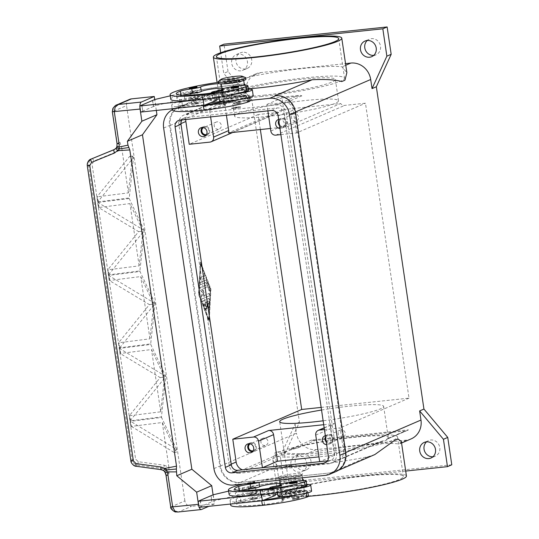 <?xml version="1.0" encoding="UTF-8"?>
<svg xmlns="http://www.w3.org/2000/svg" width="539" height="539" viewBox="0 0 539 539"><rect width="100%" height="100%" fill="white"/><g stroke="black" fill="none" stroke-linecap="round" stroke-linejoin="round"><path stroke-width="0.4" stroke-dasharray="2.69 2.02" d="M256.604 493.387A3.861 0.404 -8.4 0 0 256.854 493.198A3.861 0.404 -8.4 0 0 253.68 493.259A3.861 0.404 -8.4 0 0 249.449 494.142A3.861 0.404 -8.4 0 0 249.207 494.324A3.861 0.404 -8.4 0 0 252.373 494.263A3.861 0.404 -8.4 0 0 256.604 493.387M248.553 488.058A3.861 0.404 171.6 0 1 252.784 487.182A3.861 0.404 171.6 0 1 255.951 487.115A3.861 0.404 171.6 0 1 255.708 487.303A3.861 0.404 171.6 0 1 251.477 488.179A3.861 0.404 171.6 0 1 248.311 488.246A3.861 0.404 171.6 0 1 248.553 488.058M249.267 487.984L255.19 487.229L249.267 487.984M255.89 493.461L249.968 494.216L255.89 493.461M327.463 460.852L329.504 460.636A6.178 5.72 -113.4 0 0 331.061 460.232A6.178 5.72 -113.4 0 0 334.335 453.953L284.046 113.406A6.178 5.72 -113.4 0 0 277.423 107.928L185.834 117.596A6.178 5.72 -113.4 0 0 184.284 118.001A6.178 5.72 -113.4 0 0 181.96 119.934M249.712 98.502L222.775 101.345L249.712 98.502M274.944 95.834A18.542 17.16 66.6 0 1 294.779 112.274L345.068 452.814A18.542 17.16 66.6 0 1 335.245 471.652A18.542 17.16 66.6 0 1 330.589 472.871L240.434 482.392A18.542 17.16 66.6 0 1 220.566 465.959L170.277 125.412A18.542 17.16 66.6 0 1 180.1 106.574A18.542 17.16 66.6 0 1 184.756 105.354L184.042 105.435A18.542 17.16 -113.4 0 0 179.386 106.648A18.542 17.16 -113.4 0 0 169.563 125.486L219.851 466.033A18.542 17.16 -113.4 0 0 239.714 482.466L331.303 472.797A18.542 17.16 -113.4 0 0 335.959 471.578M172.325 109.754A18.542 17.16 66.6 0 1 173.464 109.208A18.542 17.16 66.6 0 1 178.119 107.989L249.995 100.402M197.341 92.028A3.861 0.404 171.6 0 1 193.11 92.903A3.861 0.404 171.6 0 1 189.937 92.971A3.861 0.404 171.6 0 1 190.186 92.782A3.861 0.404 171.6 0 1 194.417 91.906A3.861 0.404 171.6 0 1 197.584 91.839A3.861 0.404 171.6 0 1 197.341 92.028M191.082 98.866A3.861 0.404 -8.4 0 0 190.84 99.048A3.861 0.404 -8.4 0 0 194.006 98.987A3.861 0.404 -8.4 0 0 198.237 98.111A3.861 0.404 -8.4 0 0 198.48 97.923A3.861 0.404 -8.4 0 0 195.313 97.983A3.861 0.404 -8.4 0 0 191.082 98.866M197.523 98.186L191.601 98.94L197.523 98.186M190.9 92.708L196.816 91.953L190.9 92.708M373.716 55.382A8.503 7.863 -113.4 0 0 373.884 55.369A8.503 7.863 -113.4 0 0 376.02 54.81A8.503 7.863 -113.4 0 0 380.271 45.013A8.503 7.863 -113.4 0 0 371.418 38.646A8.503 7.863 -113.4 0 0 369.282 39.206A8.503 7.863 -113.4 0 0 367.281 40.486M240.785 70.825A8.503 7.863 66.6 0 1 231.932 64.451A8.503 7.863 66.6 0 1 236.183 54.655A8.503 7.863 66.6 0 1 238.319 54.102A8.503 7.863 66.6 0 1 247.172 60.469A8.503 7.863 66.6 0 1 242.921 70.265A8.503 7.863 66.6 0 1 240.785 70.825M242.624 52.243A8.503 7.863 -113.4 0 0 240.488 52.795A8.503 7.863 -113.4 0 0 236.237 62.591A8.503 7.863 -113.4 0 0 245.09 68.965A8.503 7.863 -113.4 0 0 247.226 68.406A8.503 7.863 -113.4 0 0 251.477 58.61A8.503 7.863 -113.4 0 0 242.624 52.243M300.055 472.177A8.503 7.863 66.6 0 1 291.195 465.811A8.503 7.863 66.6 0 1 295.446 456.014A8.503 7.863 66.6 0 1 297.582 455.455A8.503 7.863 66.6 0 1 306.435 461.822A8.503 7.863 66.6 0 1 302.184 471.618A8.503 7.863 66.6 0 1 300.055 472.177M301.887 453.595A8.503 7.863 -113.4 0 0 299.758 454.155A8.503 7.863 -113.4 0 0 295.507 463.951A8.503 7.863 -113.4 0 0 304.36 470.318A8.503 7.863 -113.4 0 0 306.496 469.759A8.503 7.863 -113.4 0 0 310.747 459.962A8.503 7.863 -113.4 0 0 301.887 453.595M432.979 456.742A8.503 7.863 -113.4 0 0 433.154 456.722A8.503 7.863 -113.4 0 0 435.29 456.169A8.503 7.863 -113.4 0 0 439.541 446.366A8.503 7.863 -113.4 0 0 430.681 439.999A8.503 7.863 -113.4 0 0 428.552 440.558A8.503 7.863 -113.4 0 0 426.551 441.845M342.285 437.358A3.8 3.517 66.6 0 1 340.224 430.129A3.8 3.517 66.6 0 1 345.142 432.723A3.8 3.517 66.6 0 1 342.285 437.358M325.967 439.939A3.8 3.517 -113.4 0 0 330.858 442.452A3.8 3.517 -113.4 0 0 328.797 435.222A3.8 3.517 -113.4 0 0 325.785 438.719M326.27 442.007A4.635 4.292 -113.4 0 0 330.023 443.523A4.635 4.292 -113.4 0 0 331.189 443.22A4.635 4.292 -113.4 0 0 333.506 437.877A4.635 4.292 -113.4 0 0 328.675 434.4A4.635 4.292 -113.4 0 0 327.51 434.704A4.635 4.292 -113.4 0 0 325.482 436.651M325.34 435.687A4.635 4.292 66.6 0 1 325.98 435.566A4.635 4.292 66.6 0 1 330.811 439.036A4.635 4.292 66.6 0 1 328.494 444.379A4.635 4.292 66.6 0 1 327.328 444.688A4.635 4.292 66.6 0 1 326.668 444.702M218.308 129.293A3.8 3.517 66.6 0 1 216.254 122.063A3.8 3.517 66.6 0 1 221.165 124.664A3.8 3.517 66.6 0 1 218.308 129.293M206.471 134.534A3.8 3.517 -113.4 0 0 204.827 127.157A3.8 3.517 -113.4 0 0 203.479 127.608M205.757 135.478A4.635 4.292 -113.4 0 0 206.053 135.457A4.635 4.292 -113.4 0 0 207.212 135.154A4.635 4.292 -113.4 0 0 209.536 129.811A4.635 4.292 -113.4 0 0 204.705 126.335A4.635 4.292 -113.4 0 0 203.54 126.645A4.635 4.292 -113.4 0 0 202.307 127.48M295.588 121.134A3.8 3.517 66.6 0 1 293.526 113.904A3.8 3.517 66.6 0 1 298.444 116.505A3.8 3.517 66.6 0 1 295.588 121.134M279.269 123.714A3.8 3.517 -113.4 0 0 284.161 126.234A3.8 3.517 -113.4 0 0 282.099 119.004A3.8 3.517 -113.4 0 0 279.087 122.501M279.573 125.789A4.635 4.292 -113.4 0 0 283.325 127.305A4.635 4.292 -113.4 0 0 284.491 126.995A4.635 4.292 -113.4 0 0 286.809 121.652A4.635 4.292 -113.4 0 0 281.978 118.182A4.635 4.292 -113.4 0 0 280.819 118.486A4.635 4.292 -113.4 0 0 278.784 120.426M278.643 119.463A4.635 4.292 66.6 0 1 279.29 119.341A4.635 4.292 66.6 0 1 284.12 122.818A4.635 4.292 66.6 0 1 281.796 128.161A4.635 4.292 66.6 0 1 280.637 128.464A4.635 4.292 66.6 0 1 279.97 128.484M265.006 445.51A3.8 3.517 66.6 0 1 262.944 438.281A3.8 3.517 66.6 0 1 267.863 440.882A3.8 3.517 66.6 0 1 265.006 445.51M253.168 450.759A3.8 3.517 -113.4 0 0 251.518 443.381A3.8 3.517 -113.4 0 0 250.177 443.833M252.454 451.702A4.635 4.292 -113.4 0 0 252.744 451.682A4.635 4.292 -113.4 0 0 253.909 451.379A4.635 4.292 -113.4 0 0 256.227 446.029A4.635 4.292 -113.4 0 0 251.396 442.559A4.635 4.292 -113.4 0 0 250.237 442.863A4.635 4.292 -113.4 0 0 248.998 443.698M406.433 476.011A64.902 6.832 -8.4 0 0 353.22 477.082A64.902 6.832 -8.4 0 0 282.119 491.837A64.902 6.832 -8.4 0 0 278.009 494.97A64.902 6.832 -8.4 0 0 308.429 496.291M274.816 452.989A64.902 6.832 171.6 0 1 276.278 452.309A64.902 6.832 171.6 0 1 278.05 451.594L274.816 452.989L272.916 460.468L277.7 466.302A64.902 6.832 -8.4 0 0 367.854 456.782L374.827 454.566M248.29 88.854A64.902 6.832 171.6 0 1 222.021 89.265L219.683 89.487L218.45 91.63L221.832 94.204A64.902 6.832 171.6 0 1 223.301 93.517A64.902 6.832 171.6 0 1 225.073 92.802L244.955 78.573L251.935 76.356A64.902 6.832 171.6 0 1 342.09 66.836L346.867 72.664M363.758 476.193A61.817 6.502 -8.4 0 0 281.068 494.519A61.817 6.502 -8.4 0 0 320.685 494.789A61.817 6.502 -8.4 0 0 403.374 476.463A61.817 6.502 -8.4 0 0 363.758 476.193M239.087 473.269A9.271 8.577 66.6 0 1 229.149 465.049L178.867 124.509A9.271 8.577 66.6 0 1 183.779 115.09A9.271 8.577 66.6 0 1 186.103 114.477L276.258 104.964A9.271 8.577 66.6 0 1 286.196 113.177L336.477 453.723A9.271 8.577 66.6 0 1 331.566 463.142A9.271 8.577 66.6 0 1 329.241 463.749L239.087 473.269L284.403 453.636A52.539 5.531 171.6 0 1 298.195 447.747L304.575 444.992A61.817 6.502 171.6 0 1 357.916 436.664A61.817 6.502 171.6 0 1 394.737 435.472A61.817 6.502 171.6 0 1 397.533 436.934A61.817 6.502 171.6 0 1 368.191 446.932A61.817 6.502 171.6 0 1 314.85 455.26A61.817 6.502 171.6 0 1 278.036 456.452A61.817 6.502 171.6 0 1 275.234 454.99A61.817 6.502 171.6 0 1 304.575 444.992L314.992 440.491L405.153 430.978A9.271 8.577 -113.4 0 0 407.477 430.371A9.271 8.577 -113.4 0 0 408.468 429.852L311.448 440.094A9.271 8.577 -113.4 0 0 314.992 440.491M284.403 453.636L284.403 453.636A52.539 5.531 171.6 0 0 284.417 453.697L286.344 450.934A52.539 5.531 -8.4 0 0 284.296 452.881A52.539 5.531 -8.4 0 0 317.97 453.104A52.539 5.531 -8.4 0 0 383.364 440.693L374.571 444.176A52.539 5.531 171.6 0 0 388.363 438.288L386.2 439.474A52.539 5.531 -8.4 0 0 388.248 437.527A52.539 5.531 -8.4 0 0 354.574 437.297A52.539 5.531 -8.4 0 0 289.18 449.715L298.195 447.747M321.547 410.031A52.539 5.531 171.6 0 1 349.973 406.136A52.539 5.531 171.6 0 1 383.647 406.359A52.539 5.531 171.6 0 1 323.137 420.797M268.24 116.363A52.539 5.531 171.6 0 1 234.566 116.134A52.539 5.531 171.6 0 1 304.852 100.557A52.539 5.531 171.6 0 1 338.526 100.78A52.539 5.531 171.6 0 1 268.24 116.363M265.1 95.08A52.539 5.531 171.6 0 1 231.426 94.851A52.539 5.531 171.6 0 1 301.705 79.273A52.539 5.531 171.6 0 1 335.379 79.496A52.539 5.531 171.6 0 1 265.1 95.08M261.866 96.474A61.817 6.502 171.6 0 1 222.25 96.205A61.817 6.502 171.6 0 1 304.939 77.879A61.817 6.502 171.6 0 1 344.556 78.142A61.817 6.502 171.6 0 1 261.866 96.474M278.906 476.745A12.363 1.3 -8.4 0 0 278.212 477.473A12.363 1.3 -8.4 0 0 288.904 477.055A12.363 1.3 -8.4 0 0 301.806 474.333A12.363 1.3 -8.4 0 0 302.534 473.882A12.363 1.3 -8.4 0 0 293.088 473.855A12.363 1.3 -8.4 0 0 278.906 476.745M280.563 478.113A10.82 1.139 -8.4 0 0 279.957 478.747A10.82 1.139 -8.4 0 0 289.308 478.389A10.82 1.139 -8.4 0 0 300.6 476.004A10.82 1.139 -8.4 0 0 301.24 475.607A10.82 1.139 -8.4 0 0 292.967 475.587A10.82 1.139 -8.4 0 0 280.563 478.113M223.234 99.715A12.363 1.3 171.6 0 1 236.136 96.986A12.363 1.3 171.6 0 1 246.822 96.575A12.363 1.3 171.6 0 1 246.128 97.296A12.363 1.3 171.6 0 1 231.952 100.187A12.363 1.3 171.6 0 1 222.499 100.166A12.363 1.3 171.6 0 1 223.234 99.715M224.44 98.044A10.82 1.139 171.6 0 1 235.725 95.659A10.82 1.139 171.6 0 1 245.077 95.295A10.82 1.139 171.6 0 1 244.47 95.929A10.82 1.139 171.6 0 1 232.066 98.455A10.82 1.139 171.6 0 1 223.8 98.442A10.82 1.139 171.6 0 1 224.44 98.044M279.936 496.587A13.906 1.462 171.6 0 1 279.613 496.493A13.906 1.462 171.6 0 1 279.357 496.271A13.906 1.462 171.6 0 1 280.24 495.597A13.906 1.462 171.6 0 1 295.473 492.437A13.906 1.462 171.6 0 1 306.873 492.208A13.906 1.462 171.6 0 1 306.698 492.491A13.906 1.462 171.6 0 1 305.997 492.882A13.906 1.462 171.6 0 1 294.685 495.476A13.906 1.462 171.6 0 1 281.668 496.729M303.403 495.004A10.82 1.139 171.6 0 1 292.495 497.342A10.82 1.139 171.6 0 1 282.881 497.814A10.82 1.139 171.6 0 1 283.366 497.12A10.82 1.139 171.6 0 1 296.147 494.546A10.82 1.139 171.6 0 1 303.949 494.708A10.82 1.139 171.6 0 1 303.403 495.004M305.775 491.359A13.906 1.462 171.6 0 1 290.534 494.519A13.906 1.462 171.6 0 1 279.135 494.748A13.906 1.462 171.6 0 1 280.01 494.074A13.906 1.462 171.6 0 1 295.251 490.914A13.906 1.462 171.6 0 1 306.651 490.685A13.906 1.462 171.6 0 1 305.775 491.359M293.277 465.811A4.635 0.485 171.6 0 1 288.203 466.868A4.635 0.485 171.6 0 1 284.397 466.942A4.635 0.485 171.6 0 1 284.693 466.72A4.635 0.485 171.6 0 1 289.773 465.662A4.635 0.485 171.6 0 1 293.573 465.588A4.635 0.485 171.6 0 1 293.277 465.811M293.304 465.965A4.635 0.485 171.6 0 1 288.224 467.017A4.635 0.485 171.6 0 1 284.424 467.097A4.635 0.485 171.6 0 1 284.713 466.868A4.635 0.485 171.6 0 1 289.793 465.817A4.635 0.485 171.6 0 1 293.593 465.736A4.635 0.485 171.6 0 1 293.304 465.965M288.129 466.356L289.894 466.147L288.129 466.356M289.632 466.35L288.358 466.525L289.632 466.35M299.98 491.507A7.728 0.815 171.6 0 1 291.518 493.266A7.728 0.815 171.6 0 1 285.178 493.394A7.728 0.815 171.6 0 1 285.67 493.017A7.728 0.815 171.6 0 1 294.132 491.258A7.728 0.815 171.6 0 1 300.466 491.13A7.728 0.815 171.6 0 1 299.98 491.507M285.737 493.475A7.728 0.815 -8.4 0 0 285.246 493.845A7.728 0.815 -8.4 0 0 291.586 493.717A7.728 0.815 -8.4 0 0 300.048 491.966A7.728 0.815 -8.4 0 0 300.533 491.588A7.728 0.815 -8.4 0 0 294.2 491.716A7.728 0.815 -8.4 0 0 285.737 493.475M275.133 494.479A10.82 1.139 -8.4 0 0 261.206 497.382A7.728 0.815 171.6 0 1 252.414 499.323A10.82 1.139 -8.4 0 0 240.933 501.641A43.268 4.555 -8.4 0 0 236.83 504.275A43.268 4.555 -8.4 0 0 264.561 504.464A15.456 1.624 -8.4 0 0 282.254 501.317A7.728 0.815 -8.4 0 0 283.743 500.603A7.728 0.815 -8.4 0 0 283.265 500.394A13.138 1.381 171.6 0 1 282.456 500.051A13.138 1.381 171.6 0 1 284.06 499.121A13.138 1.381 171.6 0 1 298.579 496.318A13.138 1.381 171.6 0 1 308.443 496.21M282.052 496.608A7.728 0.815 -8.4 0 0 283.069 496.042A7.728 0.815 -8.4 0 0 282.591 495.833A13.138 1.381 171.6 0 1 281.782 495.489A13.138 1.381 171.6 0 1 283.386 494.559A13.138 1.381 171.6 0 1 297.905 491.757A13.138 1.381 171.6 0 1 307.769 491.649A13.138 1.381 171.6 0 1 306.165 492.579A36.551 3.847 171.6 0 1 297.696 494.923M230.712 505.178A49.453 5.201 171.6 0 1 296.861 490.517A11.588 1.219 171.6 0 1 303.747 490.295A11.588 1.219 171.6 0 1 304.292 490.571A11.588 1.219 171.6 0 1 294.685 493.205A11.588 1.219 171.6 0 1 281.904 494.229A10.82 1.139 -8.4 0 0 277.693 494.243M275.281 495.456L273.846 495.604A7.728 0.815 171.6 0 1 268.894 495.57A7.728 0.815 171.6 0 1 268.974 495.429L271.124 493.542A4.635 0.485 171.6 0 1 273.691 492.794L297.407 488.118A12.363 1.3 -8.4 0 0 304.38 485.895A12.363 1.3 -8.4 0 0 292.091 486.394L291.511 486.481A49.453 5.201 171.6 0 1 296.187 485.956A11.588 1.219 171.6 0 1 303.073 485.733A11.588 1.219 171.6 0 1 303.619 486.01A11.588 1.219 171.6 0 1 294.011 488.644A11.588 1.219 171.6 0 1 281.23 489.668A10.82 1.139 -8.4 0 0 270.41 490.456A10.82 1.139 -8.4 0 0 260.532 492.821A7.728 0.815 171.6 0 1 251.74 494.762A10.82 1.139 -8.4 0 0 240.259 497.079A43.268 4.555 -8.4 0 0 236.156 499.714A43.268 4.555 -8.4 0 0 263.888 499.902A15.456 1.624 -8.4 0 0 264.4 499.848M269.21 488.354L268.078 489.345A7.728 0.815 -8.4 0 0 267.998 489.486A7.728 0.815 -8.4 0 0 272.95 489.52L274.378 489.372L263.497 493.764A15.456 1.624 -8.4 0 0 280.684 490.679A7.728 0.815 -8.4 0 0 281.156 490.53A7.728 0.815 -8.4 0 0 282.173 489.958A7.728 0.815 -8.4 0 0 281.695 489.756A13.138 1.381 171.6 0 1 280.88 489.405A13.138 1.381 171.6 0 1 282.483 488.482A13.138 1.381 171.6 0 1 297.009 485.673A13.138 1.381 171.6 0 1 306.873 485.572M229.142 494.539A49.453 5.201 171.6 0 1 265.047 484.143A49.453 5.201 171.6 0 1 290.615 480.397A49.453 5.201 171.6 0 1 295.291 479.878A11.588 1.219 171.6 0 1 302.177 479.649A11.588 1.219 171.6 0 1 302.716 479.926M242.887 484.062A49.453 5.201 171.6 0 1 294.617 475.317A11.588 1.219 171.6 0 1 301.503 475.088A11.588 1.219 171.6 0 1 302.049 475.364A11.588 1.219 171.6 0 1 292.434 478.005A11.588 1.219 171.6 0 1 279.66 479.03A10.82 1.139 -8.4 0 0 268.84 479.811A10.82 1.139 -8.4 0 0 258.963 482.183A7.728 0.815 171.6 0 1 258.491 482.412M306.704 484.446A16.999 1.785 171.6 0 0 278.137 489.149A16.999 1.785 171.6 0 0 277.059 489.971A16.999 1.785 171.6 0 0 281.156 490.53A16.999 1.785 -8.4 0 0 296.8 488.846M311.589 491.09A16.999 1.785 -8.4 0 0 297.656 491.366A16.999 1.785 -8.4 0 0 279.034 495.233A16.999 1.785 -8.4 0 0 277.956 496.055M289.382 483.49A3.861 0.404 171.6 0 1 294.55 482.344A3.861 0.404 171.6 0 1 297.023 482.365M299.024 497.753A3.861 0.404 -8.4 0 0 299.273 497.564A3.861 0.404 -8.4 0 0 296.794 497.551A3.861 0.404 -8.4 0 0 291.626 498.696A3.861 0.404 -8.4 0 0 294.099 498.71A3.861 0.404 -8.4 0 0 299.024 497.753M255.277 482.553C254.28 481.927 256.301 481.839 252.522 482.014C248.769 482.452 247.138 483.011 247.637 483.685A3.861 0.404 171.6 0 1 252.804 482.54A3.861 0.404 171.6 0 1 255.277 482.553A3.861 0.404 171.6 0 1 255.035 482.742A3.861 0.404 171.6 0 1 254.913 482.789M257.278 497.948A3.861 0.404 -8.4 0 0 257.527 497.76A3.861 0.404 -8.4 0 0 255.048 497.74A3.861 0.404 -8.4 0 0 249.88 498.885A3.861 0.404 -8.4 0 0 252.36 498.905A3.861 0.404 -8.4 0 0 257.278 497.948M218.335 81.551A13.906 1.462 171.6 0 1 219.036 81.167A13.906 1.462 171.6 0 1 233.064 78.168A13.906 1.462 171.6 0 1 245.427 77.549M218.383 83.356A13.906 1.462 171.6 0 1 219.265 82.689A13.906 1.462 171.6 0 1 234.499 79.523A13.906 1.462 171.6 0 1 245.905 79.294M231.757 108.231A4.635 0.485 171.6 0 1 236.837 107.18A4.635 0.485 171.6 0 1 240.637 107.106A4.635 0.485 171.6 0 1 240.34 107.328A4.635 0.485 171.6 0 1 235.267 108.379A4.635 0.485 171.6 0 1 231.46 108.46A4.635 0.485 171.6 0 1 231.757 108.231M240.32 107.173A4.635 0.485 -8.4 0 0 240.616 106.951A4.635 0.485 -8.4 0 0 236.81 107.025A4.635 0.485 -8.4 0 0 231.736 108.083A4.635 0.485 -8.4 0 0 231.44 108.305A4.635 0.485 -8.4 0 0 235.24 108.231A4.635 0.485 -8.4 0 0 240.32 107.173M236.911 107.692L235.145 107.894L236.911 107.692M236.648 107.564L235.375 107.712L236.648 107.564M239.363 81.025A7.728 0.815 -8.4 0 0 239.855 80.655A7.728 0.815 -8.4 0 0 233.522 80.783A7.728 0.815 -8.4 0 0 225.053 82.541A7.728 0.815 -8.4 0 0 224.568 82.912A7.728 0.815 -8.4 0 0 230.901 82.784A7.728 0.815 -8.4 0 0 239.363 81.025M224.985 82.083A7.728 0.815 171.6 0 1 233.454 80.324A7.728 0.815 171.6 0 1 239.788 80.196A7.728 0.815 171.6 0 1 239.296 80.574A7.728 0.815 171.6 0 1 230.833 82.326A7.728 0.815 171.6 0 1 224.5 82.454A7.728 0.815 171.6 0 1 224.985 82.083M248.338 89.171A16.999 1.785 -8.4 0 0 219.764 93.874A16.999 1.785 -8.4 0 0 218.693 94.696A16.999 1.785 -8.4 0 0 222.789 95.255A7.728 0.815 -8.4 0 0 223.806 94.682A7.728 0.815 -8.4 0 0 223.328 94.48A13.138 1.381 171.6 0 1 222.513 94.13A13.138 1.381 171.6 0 1 224.116 93.207A13.138 1.381 171.6 0 1 238.642 90.397A13.138 1.381 171.6 0 1 248.499 90.296M218.234 82.332A49.453 5.201 171.6 0 1 236.25 80.041A11.588 1.219 171.6 0 1 243.129 79.812A11.588 1.219 171.6 0 1 243.675 80.089A11.588 1.219 171.6 0 1 242.826 80.702M221.738 83.814A11.588 1.219 171.6 0 1 221.286 83.754A10.82 1.139 -8.4 0 0 218.915 83.666M244.282 84.205A12.363 1.3 -8.4 0 0 232.821 85.041L232.248 85.122A49.453 5.201 171.6 0 1 236.924 84.603A11.588 1.219 171.6 0 1 243.803 84.374A11.588 1.219 171.6 0 1 244.349 84.65M243.244 85.357A11.588 1.219 171.6 0 1 224.143 88.416M223.685 101.332A7.728 0.815 -8.4 0 0 224.702 100.766A7.728 0.815 -8.4 0 0 224.224 100.557A13.138 1.381 171.6 0 1 223.409 100.214A13.138 1.381 171.6 0 1 225.012 99.284A13.138 1.381 171.6 0 1 239.538 96.481A13.138 1.381 171.6 0 1 249.402 96.373A13.138 1.381 171.6 0 1 247.792 97.303A36.551 3.847 171.6 0 1 239.329 99.648M216.766 99.203A10.82 1.139 -8.4 0 0 202.832 102.107A7.728 0.815 171.6 0 1 194.04 104.047A10.82 1.139 -8.4 0 0 182.566 106.365A43.268 4.555 -8.4 0 0 178.463 108.999A43.268 4.555 -8.4 0 0 206.194 109.188A15.456 1.624 -8.4 0 0 223.887 106.042A7.728 0.815 -8.4 0 0 225.376 105.327A7.728 0.815 -8.4 0 0 224.898 105.118A13.138 1.381 171.6 0 1 224.083 104.775A13.138 1.381 171.6 0 1 225.686 103.845A13.138 1.381 171.6 0 1 240.212 101.042A13.138 1.381 171.6 0 1 250.076 100.934M152.55 100.443L153.447 106.527L155.744 105.583L184.729 98.684A15.456 1.624 171.6 0 1 194.586 96.852L233.144 91.206A49.453 5.201 171.6 0 1 237.82 90.68A11.588 1.219 171.6 0 1 244.706 90.458A11.588 1.219 171.6 0 1 245.245 90.734A11.588 1.219 171.6 0 1 235.637 93.368A11.588 1.219 171.6 0 1 222.863 94.392A10.82 1.139 -8.4 0 0 212.043 95.181A10.82 1.139 -8.4 0 0 202.165 97.546A7.728 0.815 171.6 0 1 193.366 99.486A10.82 1.139 -8.4 0 0 181.892 101.804A43.268 4.555 -8.4 0 0 177.789 104.438A43.268 4.555 -8.4 0 0 205.521 104.627A15.456 1.624 -8.4 0 0 206.026 104.573M172.345 109.902A49.453 5.201 171.6 0 1 238.494 95.241A11.588 1.219 171.6 0 1 245.38 95.019A11.588 1.219 171.6 0 1 245.919 95.295A11.588 1.219 171.6 0 1 236.311 97.93A11.588 1.219 171.6 0 1 223.537 98.954A10.82 1.139 -8.4 0 0 219.319 98.967M219.589 100.78A16.999 1.785 171.6 0 1 220.667 99.958A16.999 1.785 171.6 0 1 239.289 96.09A16.999 1.785 171.6 0 1 253.222 95.814M238.427 102.275A3.861 0.404 -8.4 0 0 233.259 103.421A3.861 0.404 -8.4 0 0 235.732 103.434A3.861 0.404 -8.4 0 0 240.657 102.477A3.861 0.404 -8.4 0 0 240.899 102.289A3.861 0.404 -8.4 0 0 238.427 102.275M231.009 88.214A3.861 0.404 171.6 0 1 236.176 87.069A3.861 0.404 171.6 0 1 238.656 87.089M196.681 102.464A3.861 0.404 -8.4 0 0 191.513 103.609A3.861 0.404 -8.4 0 0 193.986 103.629A3.861 0.404 -8.4 0 0 198.911 102.673A3.861 0.404 -8.4 0 0 199.154 102.484A3.861 0.404 -8.4 0 0 196.681 102.464M189.263 88.409A3.861 0.404 171.6 0 1 194.431 87.264A3.861 0.404 171.6 0 1 196.91 87.278M117.879 151.23A3.093 0.674 -112.2 0 0 116.896 149.377A3.093 0.674 -112.2 0 0 116.148 148.771L114.632 149.391L116.141 148.771A3.093 0.674 -112.2 0 1 116.148 148.771L119.186 146.15L119.941 142.269L121.774 148.164L117.879 151.23L93.874 161.046L92.068 164.267L135.599 459.053L138.274 461.714L164.254 465.238A3.093 0.512 -82.3 0 1 163.863 467.448A3.093 0.512 -82.3 0 1 163.378 468.661L137.398 465.13L133.84 463.378L132.028 459.834L135.599 459.053M116.889 146.803L116.896 146.736A3.093 2.244 177.5 0 1 117.152 145.752L116.094 148.286M164.254 465.238L168.889 467.225L168.909 473.902L166.201 475.075L170.903 506.896L173.524 510.884L177.958 512.016M170.708 507.058L184.897 500.852A6.178 5.72 -113.4 0 0 187.208 504.976A6.178 5.72 -113.4 0 0 191.52 506.33L178.598 511.909L201.498 509.49M87.278 165.641L130.943 460.926L132.756 464.47L136.313 466.228L161.195 469.604A3.093 0.512 -82.3 0 1 161.1 469.651M130.943 460.926L132.028 459.834L88.497 165.055L89.218 161.174L91.94 158.675M88.046 161.7L87.331 165.581L92.068 164.267M168.909 473.902L167.063 470.379L163.378 468.661L161.195 469.604L163.701 470.621M163.843 470.527L165.453 472.851A3.093 1.752 -13.3 0 1 164.934 472.151M139.897 106.87A6.178 2.25 -96 0 1 139.911 105.947M116.208 105.179L113.891 107.005L112.53 111.62L117.232 143.441A6.178 5.72 66.6 0 1 117.152 145.752A3.093 0.721 12.5 0 0 116.956 145.934M129.805 99.297A6.178 5.72 -113.4 0 0 127.568 101.096A6.178 5.72 -113.4 0 0 126.53 105.577L112.334 111.755M203.243 300.89L208.836 298.478A1.159 0.424 -96 0 1 208.883 298.465A1.159 0.424 -96 0 1 209.435 300.041L209.051 307.486A1.159 0.424 -96 0 1 208.734 308.214A1.159 0.424 -96 0 1 208.182 306.644L208.472 301.058L206.781 301.793L207.623 307.493A1.159 0.424 -96 0 1 207.34 308.82A1.159 0.424 -96 0 1 206.814 307.843L205.972 302.143L204.281 302.871L206.087 307.547A1.159 0.424 -96 0 1 206.248 308.753A1.159 0.424 -96 0 1 205.945 309.42A1.159 0.424 -96 0 1 205.554 308.988L203.149 302.756A1.159 0.424 -96 0 1 203.243 300.89L202.96 300.924A1.159 0.424 84 0 0 202.859 302.783L205.271 309.022A1.159 0.424 84 0 0 205.655 309.453A1.159 0.424 84 0 0 205.965 308.78A1.159 0.424 84 0 0 205.797 307.58L203.991 302.898L205.682 302.17L206.525 307.87A1.159 0.424 84 0 0 207.05 308.847A1.159 0.424 84 0 0 207.333 307.52L206.491 301.82L208.182 301.092L207.892 306.678A1.159 0.424 84 0 0 208.452 308.247A1.159 0.424 84 0 0 208.761 307.513L209.152 300.068A1.159 0.424 84 0 0 208.593 298.498A1.159 0.424 84 0 0 208.546 298.512L202.96 300.924M201.162 279.721A1.159 0.424 -96 0 1 201.114 279.728A1.159 0.424 -96 0 1 200.575 278.69A1.159 0.424 -96 0 1 200.825 277.437L204.456 275.867A1.159 0.424 -96 0 1 204.503 275.853A1.159 0.424 -96 0 1 205.036 276.898A1.159 0.424 -96 0 1 204.793 278.151L201.162 279.721L204.503 278.178A1.159 0.424 84 0 0 204.746 276.931A1.159 0.424 84 0 0 204.214 275.887A1.159 0.424 84 0 0 204.166 275.901L200.535 277.47A1.159 0.424 84 0 0 200.292 278.717A1.159 0.424 84 0 0 200.825 279.761A1.159 0.424 84 0 0 200.872 279.748M200.818 264.339L210.453 289.288L208.903 319.068L199.268 294.119L200.535 264.373L210.453 289.288M210.163 289.322L208.903 319.068M208.613 319.101L199.268 294.119M198.985 294.146L200.535 264.373M200.481 262.055L210.917 289.086L209.24 321.352L198.803 294.321L200.481 262.055L198.52 294.348L208.95 321.379L210.628 289.12L200.198 262.089M200.562 282.402L206.06 280.031A1.159 0.424 -96 0 1 206.107 280.017A1.159 0.424 -96 0 1 206.491 280.448L209.786 288.971A1.159 0.424 -96 0 1 209.947 290.171A1.159 0.424 -96 0 1 209.637 290.844A1.159 0.424 -96 0 1 209.253 290.413L206.161 282.409L200.899 284.68A1.159 0.424 -96 0 1 200.852 284.693A1.159 0.424 -96 0 1 200.319 283.649A1.159 0.424 -96 0 1 200.562 282.402L200.279 282.429A1.159 0.424 84 0 0 200.03 283.682A1.159 0.424 84 0 0 200.569 284.727A1.159 0.424 84 0 0 200.616 284.713L205.878 282.436L208.964 290.447A1.159 0.424 84 0 0 209.354 290.878A1.159 0.424 84 0 0 209.664 290.204A1.159 0.424 84 0 0 209.496 289.005L206.208 280.475A1.159 0.424 84 0 0 205.817 280.044A1.159 0.424 84 0 0 205.77 280.058L200.279 282.429M204.052 292.05L202.886 296.194L209.092 293.512A1.159 0.424 -96 0 1 209.139 293.506A1.159 0.424 -96 0 1 209.671 294.543A1.159 0.424 -96 0 1 209.428 295.796L201.977 299.017A1.159 0.424 -96 0 1 201.93 299.024A1.159 0.424 -96 0 1 201.458 298.33A1.159 0.424 -96 0 1 201.431 297.05L202.677 292.65L200.36 289.78A1.159 0.424 -96 0 1 200.023 288.567A1.159 0.424 -96 0 1 200.292 287.61L205.837 285.219A1.159 0.424 -96 0 1 205.885 285.205A1.159 0.424 -96 0 1 206.417 286.249A1.159 0.424 -96 0 1 206.174 287.496L201.876 289.355L203.769 292.084L201.586 289.382L205.885 287.53A1.159 0.424 84 0 0 206.127 286.276A1.159 0.424 84 0 0 205.595 285.239A1.159 0.424 84 0 0 205.548 285.252L200.003 287.644A1.159 0.424 84 0 0 199.74 288.594A1.159 0.424 84 0 0 200.077 289.807L202.388 292.677L201.148 297.083A1.159 0.424 84 0 0 201.175 298.363A1.159 0.424 84 0 0 201.64 299.057A1.159 0.424 84 0 0 201.687 299.044L209.145 295.823A1.159 0.424 84 0 0 209.388 294.577A1.159 0.424 84 0 0 208.849 293.533A1.159 0.424 84 0 0 208.809 293.546L202.597 296.228L203.769 292.084M451.783 464.793L288.648 482.014L284.605 454.646L299.435 422.205L251.841 99.904L247.536 101.763L246.188 92.641A18.542 17.16 66.6 0 1 256.012 73.803A18.542 17.16 66.6 0 1 260.667 72.583L345.533 63.622M299.435 422.205L295.129 424.065L296.477 433.188L220.566 465.959M165.844 376.438L119.409 348.41L120.157 353.483L160.177 377.59L129.347 415.751L130.101 420.818L165.85 376.478L150.758 344.468L119.409 348.41L120.157 353.483L151.506 349.535L164.503 377.044L160.703 411.809L129.347 415.751L130.101 420.818L161.451 416.876L165.803 376.323M130.566 420.764L129.818 415.69M120.621 353.422L119.874 348.356M119.786 347.79L155.077 303.504L108.629 275.436L109.377 280.509L149.404 304.616L118.573 342.777L119.321 347.844L119.786 347.79L119.038 342.716M109.848 280.448L109.1 275.382M144.29 230.49L97.855 202.462L98.603 207.535L138.624 231.642L107.8 269.803L108.548 274.87L144.297 230.53L129.205 198.52L133.49 157.469L129.63 156.438L97.02 196.829L97.768 201.896L133.517 157.529M109.013 274.816L108.265 269.743M99.068 207.475L98.32 202.408M98.239 201.835L97.492 196.769M131.395 426.396L174.171 452.531L176.624 449.418L130.647 421.33L130.182 421.39L130.93 426.457L131.395 426.396L130.647 421.33M174.171 452.531L176.334 452.255L176.624 449.418M176.583 449.297L161.538 417.442L130.182 421.383L130.93 426.457L162.286 422.509L176.334 452.255M160.177 377.59L164.503 377.044M133.49 157.469L132.399 156.088L128.376 192.888L97.02 196.829L97.768 201.896L129.124 197.954M149.404 304.616L153.73 304.07L149.93 338.836L118.573 342.777L119.321 347.844L150.677 343.902L155.077 303.652M155.03 303.349L139.985 271.494L108.629 275.436L109.377 280.509L140.733 276.561L153.73 304.07M138.624 231.642L142.95 231.096L139.15 265.862L107.8 269.803L108.548 274.87L139.897 270.928L144.257 230.375M129.205 198.52L97.855 202.462L98.603 207.528L129.953 203.587L142.95 231.096M160.703 411.809L151.506 349.535M184.897 500.852L126.53 105.577M168.889 467.225L162.286 422.509M161.538 417.442L161.451 416.876M150.758 344.468L150.677 343.902M139.985 271.494L139.897 270.928M128.376 192.888L121.774 148.164M149.93 338.836L140.733 276.561M139.15 265.862L129.953 203.587M129.63 156.438L132.399 156.088M156.317 110.434L154.706 99.56M213.073 494.836L214.414 503.911L191.52 506.33M199.214 507.347A6.178 2.25 -96 0 1 198.898 506.411M214.414 503.911L208.809 506.33M200.158 500.414L201.047 506.451L211.814 501.802L210.917 495.718M228.637 491.11L242.2 487.883A15.456 1.624 171.6 0 1 252.057 486.05L291.195 480.316A12.363 1.3 171.6 0 1 302.655 479.481M201.047 506.451L199.039 507.361M200.292 500.354L201.188 506.431M140.666 112.085L142.822 111.155L141.784 105.139M142.822 111.155L141.925 105.078M195.569 106.291A49.453 5.201 171.6 0 1 171.672 105.341A49.453 5.201 171.6 0 1 207.576 94.952A49.453 5.201 171.6 0 1 233.144 91.206L233.724 91.118A12.363 1.3 171.6 0 1 246.013 90.619A12.363 1.3 171.6 0 1 239.033 92.843L215.324 97.519A4.635 0.485 -8.4 0 0 212.75 98.266L210.608 100.153A7.728 0.815 -8.4 0 0 210.527 100.294A7.728 0.815 -8.4 0 0 215.479 100.328L216.907 100.18M182.627 95.214A10.82 1.139 -8.4 0 0 180.989 95.72A43.268 4.555 -8.4 0 0 176.886 98.361A43.268 4.555 -8.4 0 0 204.618 98.549A15.456 1.624 -8.4 0 0 205.13 98.489L216.011 94.096L214.583 94.244A7.728 0.815 171.6 0 1 209.631 94.21A7.728 0.815 171.6 0 1 209.711 94.069L210.843 93.079M221.9 89.966L238.137 86.766A12.363 1.3 -8.4 0 0 243.837 85.33M170.775 99.264A49.453 5.201 171.6 0 1 206.673 88.868L193.683 90.774A15.456 1.624 -8.4 0 0 183.833 92.607L170.263 95.834M232.248 85.122L206.673 88.868A49.453 5.201 171.6 0 1 232.248 85.122M155.744 105.583L154.841 99.499M153.588 106.506L152.692 100.429M203.082 99.412L205.13 98.489A15.456 1.624 -8.4 0 0 222.317 95.403A7.728 0.815 -8.4 0 0 222.789 95.255A16.999 1.785 -8.4 0 0 238.427 93.57M194.673 100.214L203.068 99.324M216.537 97.667L216.011 94.096M153.447 106.527L142.68 111.175M190.712 87.318A49.453 5.201 171.6 0 1 191.588 87.129M226.414 115.245L224.743 103.973L204.86 106.068A9.271 8.577 66.6 0 1 205.851 105.556A9.271 8.577 66.6 0 1 208.175 104.95L298.33 95.43A9.271 8.577 66.6 0 1 301.874 95.827L281.985 97.93L285.919 124.536A4.635 4.292 -113.4 0 0 286.829 126.753L270.463 128.484M253.936 501.566A49.453 5.201 171.6 0 1 230.038 500.616A49.453 5.201 171.6 0 1 265.943 490.227L252.953 492.127A15.456 1.624 -8.4 0 0 243.102 493.96L214.111 500.859L211.814 501.802M265.943 490.227L291.511 486.481A49.453 5.201 171.6 0 0 265.943 490.227M213.215 494.775L214.111 500.859M211.059 495.705L211.955 501.782M253.04 495.489L261.449 494.687M274.378 489.372L274.91 492.942M261.435 494.6L263.497 493.764A15.456 1.624 -8.4 0 1 262.992 493.825L262.318 489.264M302.204 480.606A12.363 1.3 171.6 0 1 296.504 482.041L280.267 485.241M301.618 480.633A11.588 1.219 171.6 0 1 282.517 483.692M241 490.49A10.82 1.139 -8.4 0 0 239.363 490.995A43.268 4.555 -8.4 0 0 235.26 493.636A43.268 4.555 -8.4 0 0 262.992 493.825M388.349 438.227L388.363 438.288A52.539 5.531 171.6 0 0 388.349 438.227L405.153 430.978M329.241 463.749L374.571 444.176M311.448 440.094L289.18 449.715M286.344 450.934L242.543 469.846A9.271 8.577 66.6 0 1 242.462 469.819M386.2 439.474L408.468 429.852M344.973 80.149L341.733 81.544M221.832 94.204L225.073 92.802M401.333 441.508L400.1 443.651L397.762 443.866A64.902 6.832 -8.4 0 0 307.607 453.387C294.543 454.04 284.693 453.44 278.05 451.594M411.156 438.881A18.542 17.16 66.6 0 1 406.5 440.1L316.339 449.614A18.542 17.16 66.6 0 1 296.477 433.188M286.829 126.753L340.661 103.508L282.274 109.673L228.435 132.917M323.717 424.712L334.436 423.58A4.635 4.292 -113.4 0 0 333.27 423.883A4.635 4.292 -113.4 0 0 330.818 428.593L334.746 455.199L318.953 456.863M282.274 109.673A4.635 4.292 66.6 0 1 280.058 112.045A4.635 4.292 66.6 0 1 278.892 112.348L258.141 114.537L260.357 129.549M185.773 119.53A9.271 8.577 66.6 0 1 189.782 112.577L209.671 110.482L224.743 103.973M209.671 110.482L210.621 116.909M189.782 112.577L204.86 106.068M324.431 429.549L340.109 427.899L343.478 450.698A9.271 8.577 66.6 0 1 339.557 459.605L383.364 440.693M339.557 459.605L319.667 461.707L334.746 455.199M242.543 469.846L262.527 467.704M321.163 407.417L409.02 398.146L365.469 103.212L344.717 105.401A4.635 4.292 66.6 0 1 340.661 103.508M258.141 114.537L189.229 144.29M280.88 134.615L296.558 132.958L365.469 103.212M301.874 95.827L286.802 102.336A9.271 8.577 66.6 0 1 293.189 110.158L296.558 132.958M286.802 102.336L266.913 104.438L267.863 110.866M266.913 104.438L281.985 97.93M409.02 398.146L340.109 427.899M247.536 101.763L223.725 73.398L220.673 52.748M405.699 471.066L284.343 483.874L280.3 456.506L295.129 424.065M288.648 482.014L284.343 483.874M284.605 454.646L280.3 456.506M251.841 99.904L228.031 71.539L223.725 73.398M228.031 71.539L223.988 44.171M278.124 115.959L284.046 113.406M271.501 110.482L277.423 107.928M179.918 120.15L185.834 117.596M326.499 461.936L329.504 460.636M328.413 456.506L334.335 453.953M178.119 107.989L184.042 105.435M163.64 128.046L169.563 125.486M213.929 468.593L219.851 466.033M233.791 485.019L239.714 482.466M325.381 475.351L331.303 472.797M283.265 500.394L282.591 495.833M296.861 490.517L296.187 485.956M281.695 489.756L281.102 485.733M295.291 479.878L294.617 475.317M298.545 498.42A3.247 0.344 171.6 0 1 294.409 499.229A3.247 0.344 171.6 0 1 292.536 499.053A3.247 0.344 171.6 0 1 296.666 498.252A3.247 0.344 171.6 0 1 298.545 498.42M252.501 482.021A3.247 0.344 171.6 0 1 254.374 482.196A3.247 0.344 171.6 0 1 250.237 482.998A3.247 0.344 171.6 0 1 248.364 482.829A3.247 0.344 171.6 0 1 252.501 482.021M256.8 498.615A3.247 0.344 171.6 0 1 252.663 499.417A3.247 0.344 171.6 0 1 250.79 499.249A3.247 0.344 171.6 0 1 254.92 498.44A3.247 0.344 171.6 0 1 256.8 498.615M247.792 97.303L247.886 97.936M222.863 94.392L223.537 98.954M236.035 103.953A3.247 0.344 171.6 0 1 234.162 103.778A3.247 0.344 171.6 0 1 238.299 102.976A3.247 0.344 171.6 0 1 240.172 103.144A3.247 0.344 171.6 0 1 236.035 103.953M194.289 104.142A3.247 0.344 171.6 0 1 192.416 103.973A3.247 0.344 171.6 0 1 196.553 103.165A3.247 0.344 171.6 0 1 198.426 103.34A3.247 0.344 171.6 0 1 194.289 104.142M138.274 461.714A3.093 0.512 97.7 0 1 137.883 463.924A3.093 0.512 97.7 0 1 137.398 465.13L136.313 466.228M91.953 158.675L92.142 158.594A3.093 0.674 -112.2 0 1 92.883 159.194A3.093 0.674 -112.2 0 1 93.874 161.046M165.23 472.919L165.453 472.851A6.178 5.72 66.6 0 1 166.201 475.075L166.005 475.223M246.188 92.641L170.277 125.412M117.037 143.59L119.941 142.269M233.724 91.118L232.821 85.041M194.586 96.852L193.683 90.774M184.729 98.684L183.833 92.607M215.479 100.328L214.583 94.244M210.608 100.153L209.711 94.069M212.75 98.266L211.962 92.897M215.324 97.519L214.569 92.438M239.033 92.843L238.137 86.766M237.82 90.68L238.494 95.241M202.165 97.546L202.832 102.107M193.366 99.486L194.04 104.047M181.892 101.804L182.566 106.365M205.521 104.627L206.194 109.188M223.213 101.48L223.887 106.042M224.224 100.557L224.898 105.118M236.25 80.041L236.924 84.603M180.902 95.14L180.989 95.72M203.944 93.988L204.618 98.549M221.644 90.842L222.317 95.403M222.728 90.458L223.328 94.48M276.258 104.964L298.33 95.43M186.103 114.477L208.175 104.95M252.057 486.05L252.953 492.127M291.195 480.316L292.091 486.394M242.2 487.883L243.102 493.96M272.95 489.52L273.846 495.604M268.078 489.345L268.974 495.429M270.329 488.172L271.124 493.542M272.943 487.714L273.691 492.794M296.504 482.041L297.407 488.118M279.829 480.161L279.66 479.03M239.363 490.995L239.276 490.416M280.684 490.679L280.01 486.117M281.904 494.229L281.23 489.668M261.206 497.382L260.532 492.821M252.414 499.323L251.74 494.762M240.933 501.641L240.259 497.079M264.561 504.464L263.888 499.902M282.254 501.317L281.58 496.756M306.26 493.212L306.165 492.579M229.149 465.049L231.204 464.167M295.46 111.977L294.779 112.274M345.775 65.246L342.09 66.836M222.021 89.265L184.756 105.354M260.667 72.583L251.935 76.356M406.5 440.1L397.762 443.866M345.748 452.524L345.068 452.814M367.854 456.782L330.589 472.871M316.339 449.614L307.607 453.387M277.7 466.302L240.434 482.392M209.981 142.101L278.892 112.348M178.867 124.509L180.949 123.606M275.806 135.148L344.717 105.401M270.841 131.044L285.919 124.536M324.202 428L334.436 423.58M315.739 435.101L330.818 428.593M336.477 453.723L343.478 450.698M286.196 113.177L293.189 110.158M256.854 493.198L255.951 487.115M249.072 488.132L249.975 494.216M255.19 487.229L256.086 493.313M248.311 488.246L249.207 494.324M184.284 118.001L178.362 120.554M331.061 460.232L325.138 462.785M173.464 109.208L179.386 106.648M189.937 92.971L190.84 99.048M197.719 98.037L196.823 91.953M190.705 92.856L191.601 98.94M198.48 97.923L197.584 91.839M364.977 41.065L369.282 39.206M236.183 54.655L240.488 52.795M295.446 456.014L299.758 454.155M424.24 442.418L428.552 440.558M340.224 430.129L327.84 435.472M327.51 434.704L324.822 435.869M216.254 122.063L203.87 127.406M203.54 126.645L200.845 127.804M293.526 113.904L281.149 119.254M280.819 118.486L278.124 119.645M262.944 438.281L250.568 443.631M250.237 442.863L247.542 444.028M278.009 494.97L272.916 460.468M281.068 494.519L275.234 454.99M284.296 452.881L279.694 421.714M234.566 116.134L231.426 94.851M222.25 96.205L216.415 56.676M279.957 478.747L278.212 477.473M246.822 96.575L245.077 95.295M282.881 497.814L280.799 496.978M279.135 494.748L279.357 496.271M285.178 493.394L285.246 493.845M282.456 500.051L281.951 496.641M281.944 496.614L281.782 495.489M280.88 489.405L280.381 486.003M277.059 489.971L277.444 492.552M299.273 497.564C299.873 498.238 298.242 498.791 294.382 499.235C290.609 499.41 292.63 499.323 291.626 498.696M257.527 497.76C258.127 498.427 256.497 498.986 252.636 499.424C248.863 499.606 250.884 499.518 249.88 498.885M239.855 80.655L239.788 80.196M243.675 80.089L243.729 80.432M249.402 96.373L249.564 97.498M245.245 90.734L245.919 95.295M240.899 102.289C241.398 102.989 239.774 103.542 236.015 103.96C233.751 104.168 232.835 103.987 233.259 103.421M199.154 102.484C199.652 103.185 198.029 103.737 194.269 104.148C192.005 104.357 191.089 104.182 191.513 103.609M209.631 94.21L210.527 100.294M245.225 85.297L246.013 90.619M218.693 94.696L219.07 97.276M178.463 108.999L177.789 104.438M225.376 105.327L224.702 100.766M224.083 104.775L223.584 101.366M223.577 101.339L223.409 100.214M172.177 108.763L171.672 105.341M176.886 98.361L176.213 93.799M223.133 90.121L223.806 94.682M222.513 94.13L222.007 90.727M224.5 82.454L224.568 82.912M268.894 495.57L267.998 489.486M303.598 480.572L304.38 485.895M302.399 477.776L302.049 475.364M234.586 489.075L235.26 493.636M281.499 485.396L282.173 489.958M304.292 490.571L303.619 486.01M236.156 499.714L236.83 504.275M283.069 496.042L283.743 500.603M307.937 492.774L307.769 491.649M230.544 504.039L230.038 500.616M300.466 491.13L300.533 491.588M306.651 490.685L306.873 492.208M303.949 494.708L306.698 492.491M223.8 98.442L222.499 100.166M301.24 475.607L302.534 473.882M338.714 38.619L344.556 78.142M335.379 79.496L338.526 100.78M383.647 406.359L388.248 437.527M397.533 436.934L403.374 476.463M387.824 438.854L407.477 430.371M218.45 91.63L217.102 82.501M401.562 443.024L400.1 443.651M338.263 470.352L335.245 471.652M232.76 132.459L280.058 112.045M205.851 105.556L183.779 115.09M251.221 452.538L253.909 451.379M253.579 450.611L265.963 445.261M281.796 128.161L284.491 126.995M284.161 126.234L296.544 120.884M204.524 136.32L207.212 135.154M206.882 134.386L219.265 129.043M328.494 444.379L331.189 443.22M330.858 442.452L343.235 437.109M324.175 427.811L333.27 423.883M379.759 442.337L331.566 463.142M256.012 73.803L244.955 78.573M219.683 89.487L180.1 106.574M435.29 456.169L430.984 458.029M306.496 469.759L302.184 471.618M247.226 68.406L242.921 70.265M376.02 54.81L371.715 56.669"/><path stroke-width="0.81" d="M271.501 110.482A6.178 5.72 66.6 0 1 278.124 115.959L328.413 456.506A6.178 5.72 66.6 0 1 325.138 462.785A6.178 5.72 66.6 0 1 323.589 463.19L231.999 472.858A6.178 5.72 66.6 0 1 225.376 467.38L175.087 126.833A6.178 5.72 66.6 0 1 178.362 120.554A6.178 5.72 66.6 0 1 179.918 120.15L271.501 110.482M181.96 119.934A6.178 5.72 -113.4 0 0 181.01 124.28L231.298 464.827A6.178 5.72 -113.4 0 0 237.921 470.304L327.463 460.852M249.995 100.402L269.709 98.32A18.542 17.16 66.6 0 1 289.571 114.753L339.86 455.3A18.542 17.16 66.6 0 1 330.036 474.138L335.959 471.578A18.542 17.16 -113.4 0 0 345.782 452.74L295.493 112.193A18.542 17.16 -113.4 0 0 275.631 95.767L274.91 95.841A18.542 17.16 66.6 0 1 274.944 95.834M222.775 101.345L210.924 102.592L222.775 101.345M330.036 474.138A18.542 17.16 66.6 0 1 325.381 475.351L233.791 485.019A18.542 17.16 66.6 0 1 213.929 468.593L163.64 128.046A18.542 17.16 66.6 0 1 172.325 109.754M369.579 57.228A8.503 7.863 66.6 0 1 360.726 50.861A8.503 7.863 66.6 0 1 364.977 41.065A8.503 7.863 66.6 0 1 367.113 40.506A8.503 7.863 66.6 0 1 375.966 46.873A8.503 7.863 66.6 0 1 371.715 56.669A8.503 7.863 66.6 0 1 369.579 57.228M367.281 40.486A8.503 7.863 -113.4 0 0 365.435 50.12A8.503 7.863 -113.4 0 0 373.716 55.382M428.849 458.581A8.503 7.863 66.6 0 1 419.989 452.214A8.503 7.863 66.6 0 1 424.24 442.418A8.503 7.863 66.6 0 1 426.376 441.859A8.503 7.863 66.6 0 1 435.236 448.226A8.503 7.863 66.6 0 1 430.984 458.029A8.503 7.863 66.6 0 1 428.849 458.581M426.551 441.845A8.503 7.863 -113.4 0 0 424.698 451.48A8.503 7.863 -113.4 0 0 432.979 456.742M325.785 438.719A3.8 3.517 -113.4 0 0 325.967 439.939M325.482 436.651A4.635 4.292 -113.4 0 0 326.27 442.007M326.668 444.702A4.635 4.292 66.6 0 1 322.416 440.868A4.635 4.292 66.6 0 1 324.822 435.869A4.635 4.292 66.6 0 1 325.34 435.687M203.479 127.608A3.8 3.517 -113.4 0 0 206.471 134.534M202.307 127.48A4.635 4.292 -113.4 0 0 201.438 132.601A4.635 4.292 -113.4 0 0 205.757 135.478M203.358 136.623A4.635 4.292 66.6 0 1 198.527 133.146A4.635 4.292 66.6 0 1 200.845 127.804A4.635 4.292 66.6 0 1 202.01 127.5A4.635 4.292 66.6 0 1 206.841 130.977A4.635 4.292 66.6 0 1 204.524 136.32A4.635 4.292 66.6 0 1 203.358 136.623M279.087 122.501A3.8 3.517 -113.4 0 0 279.269 123.714M278.784 120.426A4.635 4.292 -113.4 0 0 279.573 125.789M279.97 128.484A4.635 4.292 66.6 0 1 275.719 124.65A4.635 4.292 66.6 0 1 278.124 119.645A4.635 4.292 66.6 0 1 278.643 119.463M250.177 443.833A3.8 3.517 -113.4 0 0 253.168 450.759M248.998 443.698A4.635 4.292 -113.4 0 0 248.135 448.819A4.635 4.292 -113.4 0 0 252.454 451.702M250.056 452.841A4.635 4.292 66.6 0 1 245.225 449.371A4.635 4.292 66.6 0 1 247.542 444.028A4.635 4.292 66.6 0 1 248.708 443.718A4.635 4.292 66.6 0 1 253.539 447.195A4.635 4.292 66.6 0 1 251.221 452.538A4.635 4.292 66.6 0 1 250.056 452.841M308.429 496.291A64.902 6.832 -8.4 0 0 402.323 479.144A64.902 6.832 -8.4 0 0 406.433 476.011L401.333 441.508L397.95 438.935A64.902 6.832 171.6 0 1 396.488 439.622A64.902 6.832 171.6 0 1 394.716 440.336L397.95 438.935M338.263 470.352L374.827 454.566L394.716 440.336M337.67 41.301A64.902 6.832 -8.4 0 0 341.773 38.168A64.902 6.832 -8.4 0 0 288.567 39.239A64.902 6.832 -8.4 0 0 217.46 53.994A64.902 6.832 -8.4 0 0 213.356 57.127A64.902 6.832 -8.4 0 0 266.569 56.056A64.902 6.832 -8.4 0 0 337.67 41.301M341.773 38.168L346.867 72.664L344.973 80.149A64.902 6.832 171.6 0 1 343.505 80.83A64.902 6.832 171.6 0 1 341.733 81.544C335.096 79.698 325.246 79.098 312.175 79.752A64.902 6.832 171.6 0 1 248.29 88.854M323.137 420.797A52.539 5.531 171.6 0 1 313.368 421.943A52.539 5.531 171.6 0 1 279.694 421.714A52.539 5.531 171.6 0 1 321.547 410.031M256.032 56.945A61.817 6.502 171.6 0 1 216.415 56.676A61.817 6.502 171.6 0 1 299.098 38.35A61.817 6.502 171.6 0 1 338.714 38.619A61.817 6.502 171.6 0 1 256.032 56.945M281.668 496.729A13.906 1.462 171.6 0 1 279.936 496.587M258.491 482.412A7.728 0.815 171.6 0 1 250.17 484.116A10.82 1.139 -8.4 0 0 238.689 486.434A43.268 4.555 -8.4 0 0 234.586 489.075A43.268 4.555 -8.4 0 0 262.318 489.264A15.456 1.624 -8.4 0 0 280.01 486.117A7.728 0.815 -8.4 0 0 281.499 485.396A7.728 0.815 -8.4 0 0 281.021 485.194A13.138 1.381 171.6 0 1 280.206 484.844A13.138 1.381 171.6 0 1 281.809 483.921A13.138 1.381 171.6 0 1 296.335 481.118A13.138 1.381 171.6 0 1 306.199 481.01A13.138 1.381 171.6 0 1 304.596 481.94A36.551 3.847 171.6 0 1 260.162 490.194A49.453 5.201 171.6 0 1 228.469 489.978A49.453 5.201 171.6 0 1 242.887 484.062M306.704 484.446A16.999 1.785 171.6 0 1 310.693 485.006A16.999 1.785 171.6 0 1 309.615 485.828A16.999 1.785 171.6 0 1 296.8 488.846A36.551 3.847 171.6 0 1 260.836 494.755A49.453 5.201 171.6 0 1 253.04 495.489L198.136 501.283L200.158 500.414M277.444 492.552L277.956 496.055A16.999 1.785 -8.4 0 0 282.052 496.608A16.999 1.785 171.6 0 0 297.696 494.923A16.999 1.785 -8.4 0 0 310.518 491.912A16.999 1.785 -8.4 0 0 311.589 491.09L310.693 485.006M296.78 482.553A3.861 0.404 171.6 0 1 291.855 483.51A3.861 0.404 171.6 0 1 289.382 483.49C288.884 482.816 290.514 482.264 294.267 481.826A3.247 0.344 171.6 0 1 296.12 482.001A3.247 0.344 171.6 0 1 291.983 482.809A3.247 0.344 171.6 0 1 290.11 482.641A3.247 0.344 171.6 0 1 294.247 481.832C298.047 481.644 296.026 481.731 297.023 482.365A3.861 0.404 171.6 0 1 296.78 482.553M254.913 482.789A3.861 0.404 171.6 0 1 250.109 483.699A3.861 0.404 171.6 0 1 247.637 483.685L247.63 483.564M242.152 76.228L245.427 77.549A13.906 1.462 171.6 0 1 245.676 77.778A13.906 1.462 171.6 0 1 244.8 78.445A13.906 1.462 171.6 0 1 229.56 81.611A13.906 1.462 171.6 0 1 218.16 81.84A13.906 1.462 171.6 0 1 218.335 81.551L221.084 79.341A10.82 1.139 171.6 0 1 221.63 79.038A10.82 1.139 171.6 0 1 232.545 76.706A10.82 1.139 171.6 0 1 242.152 76.228A10.82 1.139 171.6 0 1 241.667 76.922A10.82 1.139 171.6 0 1 228.886 79.496A10.82 1.139 171.6 0 1 221.084 79.341M245.676 77.778L245.905 79.294A13.906 1.462 171.6 0 1 245.023 79.967A13.906 1.462 171.6 0 1 229.789 83.127A13.906 1.462 171.6 0 1 218.383 83.356L218.16 81.84M218.915 83.666A10.82 1.139 -8.4 0 0 208.142 84.919A10.82 1.139 -8.4 0 0 200.589 86.907A7.728 0.815 171.6 0 1 191.796 88.841A10.82 1.139 -8.4 0 0 180.316 91.158A43.268 4.555 -8.4 0 0 176.213 93.799A43.268 4.555 -8.4 0 0 203.944 93.988A15.456 1.624 -8.4 0 0 221.644 90.842A7.728 0.815 -8.4 0 0 223.133 90.121A7.728 0.815 -8.4 0 0 222.654 89.919A13.138 1.381 171.6 0 1 221.839 89.568A13.138 1.381 171.6 0 1 223.442 88.645A13.138 1.381 171.6 0 1 237.968 85.842A13.138 1.381 171.6 0 1 247.825 85.735A13.138 1.381 171.6 0 1 246.222 86.664A36.551 3.847 171.6 0 1 201.795 94.918A49.453 5.201 171.6 0 1 170.102 94.702A49.453 5.201 171.6 0 1 190.712 87.318M247.825 85.735L248.499 90.296A13.138 1.381 171.6 0 1 246.896 91.226A36.551 3.847 171.6 0 1 238.427 93.57A16.999 1.785 -8.4 0 0 251.248 90.552A16.999 1.785 -8.4 0 0 252.326 89.73A16.999 1.785 -8.4 0 0 248.338 89.171M242.826 80.702A11.588 1.219 171.6 0 1 232.39 82.993A11.588 1.219 171.6 0 1 221.738 83.814M243.675 80.089L244.349 84.65A11.588 1.219 171.6 0 1 243.244 85.357M224.143 88.416A11.588 1.219 171.6 0 1 221.96 88.315A10.82 1.139 -8.4 0 0 211.14 89.097A10.82 1.139 -8.4 0 0 201.263 91.468A7.728 0.815 171.6 0 1 192.47 93.402A10.82 1.139 -8.4 0 0 182.627 95.214M249.564 97.498L250.076 100.934A13.138 1.381 171.6 0 1 248.466 101.864A36.551 3.847 171.6 0 1 204.038 110.118A49.453 5.201 171.6 0 1 172.345 109.902L172.177 108.763M252.326 89.73L253.222 95.814A16.999 1.785 171.6 0 1 252.144 96.636A16.999 1.785 171.6 0 1 239.329 99.648A36.551 3.847 171.6 0 1 203.365 105.556A49.453 5.201 171.6 0 1 195.569 106.291L140.666 112.085L139.769 106.008L194.673 100.214A49.453 5.201 171.6 0 1 170.775 99.264L170.102 94.702M233.488 88.234A3.861 0.404 171.6 0 1 231.009 88.214C230.524 87.534 232.154 86.981 235.9 86.55C238.157 86.341 239.08 86.523 238.656 87.089A3.861 0.404 171.6 0 1 238.413 87.278A3.861 0.404 171.6 0 1 233.488 88.234M191.743 88.423A3.861 0.404 171.6 0 1 189.263 88.409C188.778 87.729 190.408 87.17 194.155 86.739A3.247 0.344 171.6 0 1 196.001 86.92A3.247 0.344 171.6 0 1 191.871 87.722A3.247 0.344 171.6 0 1 189.991 87.554A3.247 0.344 171.6 0 1 194.128 86.745C196.412 86.53 197.335 86.712 196.91 87.278A3.861 0.404 171.6 0 1 196.668 87.466A3.861 0.404 171.6 0 1 191.743 88.423M116.094 148.286L113.958 149.721L90.774 159.2L88.046 161.7M167.986 475.236L166.005 475.223L170.708 507.044C169.832 508.668 175.269 512.609 175.788 511.929L178.052 512.003L174.791 510.999L172.689 507.058L167.986 475.236A9.271 8.577 -113.4 0 0 166.868 471.901A3.093 1.085 -89.9 0 1 167.002 469.887L164.799 468.425L160.939 466.996L136.057 463.614L133.382 460.953L89.77 165.608L87.278 165.655L130.889 461L133.382 460.953M208.809 506.33L201.498 509.49A6.178 2.25 -96 0 1 201.249 509.557A6.178 2.25 -96 0 1 199.713 508.365A6.178 2.25 -96 0 1 199.214 507.347M87.278 165.655C86.914 162.01 89.568 159.355 90.781 159.2L114.632 149.391L90.963 159.12A3.093 0.674 -112.2 0 0 90.882 160.204A3.093 0.674 -112.2 0 0 91.576 162.38L114.564 152.982A3.093 0.674 -112.2 0 1 113.87 150.799A3.093 0.674 -112.2 0 1 113.958 149.721L114.174 149.626M114.564 152.982L119.597 148.838A3.093 1.152 -102.2 0 1 118.897 147.066A9.271 8.577 -113.4 0 0 119.018 143.603L114.315 111.782L115.151 107.12L118.432 104.472L116.208 105.179M119.018 143.603L117.037 143.59L112.334 111.768L140.073 109.06A6.178 2.25 -96 0 1 139.897 106.87M139.911 105.947A6.178 2.25 -96 0 1 140.073 104.492A6.178 2.25 -96 0 1 141.333 102.053L118.432 104.472L131.354 98.893A6.178 5.72 -113.4 0 0 129.805 99.297L116.586 105.004M163.688 470.614L164.941 472.144A3.093 1.752 -13.3 0 1 166.814 469.961A3.093 1.752 -13.3 0 1 167.002 469.887L176.361 469.011L176.509 466.161L164.799 468.425L163.688 470.614L161.087 469.651A3.093 0.512 -82.3 0 1 161.087 469.651A3.093 0.512 -82.3 0 1 160.871 469.065A3.093 0.512 -82.3 0 1 160.939 466.996M114.066 149.674L116.134 148.185A3.093 0.68 -138.2 0 0 117.873 150.65L129.818 149.936L128.888 147.551L119.597 148.838A3.093 2.244 177.5 0 1 119.395 148.818A3.093 2.244 177.5 0 1 116.889 146.736L116.134 148.185A3.093 0.68 -138.2 0 1 116.148 148.171M140.073 109.06L141.872 121.228L127.393 141.279L127.965 145.139L118.897 147.066A3.093 0.721 12.5 0 1 116.956 145.934A3.093 3.093 0 0 0 116.889 146.736M128.888 147.551L127.965 145.139M176.509 466.161L129.818 149.936M127.393 141.279L142.464 134.77L191.857 469.24L176.785 475.748L176.361 469.011M154.706 99.56L154.248 96.474L131.354 98.893M142.464 134.77L156.943 114.719L156.317 110.434M191.857 469.24L211.726 485.666L213.073 494.836M198.898 506.411A6.178 2.25 -96 0 1 198.446 504.336L196.647 492.174L176.785 475.748M211.726 485.666L196.647 492.174M228.637 491.11L213.215 494.775L200.151 500.367M253.04 495.489A49.453 5.201 171.6 0 1 229.142 494.539L228.469 489.978M141.784 105.139L139.769 106.008M216.537 97.667L216.907 100.18L203.964 105.408L195.569 106.291M210.843 93.079L211.854 92.189A4.635 0.485 171.6 0 1 214.421 91.441L221.9 89.966M243.837 85.33A12.363 1.3 -8.4 0 0 245.117 84.535A12.363 1.3 -8.4 0 0 244.282 84.205M141.777 105.092L154.841 99.499L170.263 95.834M203.964 105.408L203.082 99.412M239.329 99.648A16.999 1.785 171.6 0 1 223.685 101.332A16.999 1.785 171.6 0 1 219.589 100.78L219.07 97.276M206.026 104.573A15.456 1.624 -8.4 0 0 223.213 101.48A7.728 0.815 -8.4 0 0 223.685 101.332M219.319 98.967A10.82 1.139 -8.4 0 0 216.766 99.203M238.427 93.57A36.551 3.847 171.6 0 1 202.469 99.479A49.453 5.201 171.6 0 1 194.673 100.214M191.588 87.129A49.453 5.201 171.6 0 1 218.234 82.332M198.136 501.283L199.039 507.361L262.331 500.684L261.449 494.687M262.331 500.684L275.281 495.456L274.91 492.942M280.267 485.241L272.795 486.717A4.635 0.485 -8.4 0 0 270.221 487.465L269.21 488.354M302.655 479.481A12.363 1.3 171.6 0 1 303.484 479.811A12.363 1.3 171.6 0 1 302.204 480.606M302.399 477.776L302.716 479.926A11.588 1.219 171.6 0 1 301.618 480.633M282.517 483.692A11.588 1.219 171.6 0 1 280.334 483.591A10.82 1.139 -8.4 0 0 269.513 484.372A10.82 1.139 -8.4 0 0 259.636 486.744A7.728 0.815 171.6 0 1 250.844 488.678A10.82 1.139 -8.4 0 0 241 490.49M297.696 494.923A36.551 3.847 171.6 0 1 261.732 500.832A49.453 5.201 171.6 0 1 253.936 501.566M264.4 499.848A15.456 1.624 -8.4 0 0 281.58 496.756A7.728 0.815 -8.4 0 0 282.052 496.608M306.199 481.01L306.873 485.572A13.138 1.381 171.6 0 1 305.269 486.501A36.551 3.847 171.6 0 1 296.8 488.846M277.693 494.243A10.82 1.139 -8.4 0 0 275.133 494.479M307.937 492.774L308.443 496.21A13.138 1.381 171.6 0 1 306.839 497.14A36.551 3.847 171.6 0 1 262.405 505.393A49.453 5.201 171.6 0 1 230.712 505.178L230.544 504.039M242.462 469.819A9.271 8.577 66.6 0 1 236.149 462.031L232.781 439.224L301.692 409.472L321.163 407.417M345.533 63.622L350.822 63.07A18.542 17.16 66.6 0 1 370.691 79.496L372.038 88.618L386.867 56.177L382.825 28.81L219.683 46.031L220.673 52.748M219.683 46.031L223.988 44.171L387.13 26.95L391.173 54.318L376.343 86.759L423.937 409.061L419.632 410.92L420.972 420.043A18.542 17.16 66.6 0 1 411.156 438.881L401.562 443.024M270.463 128.484L228.435 132.917A4.635 4.292 -113.4 0 0 228.677 130.579L226.414 115.245M318.953 456.863L277.504 461.243L273.576 434.636A4.635 4.292 -113.4 0 0 268.611 430.526L323.717 424.712M210.621 116.909L213.599 137.088A4.635 4.292 66.6 0 1 211.147 141.797A4.635 4.292 66.6 0 1 209.981 142.101L189.229 144.29L185.861 121.484A9.271 8.577 66.6 0 1 185.773 119.53M262.527 467.704L277.504 461.243M262.426 467.717L258.498 441.145A4.635 4.292 -113.4 0 0 253.532 437.035L232.781 439.224M260.357 129.549L301.692 409.472M267.863 110.866L270.841 131.044A4.635 4.292 -113.4 0 0 275.806 135.148L280.88 134.615M319.667 461.674L315.739 435.101A4.635 4.292 66.6 0 1 318.199 430.391A4.635 4.292 66.6 0 1 319.364 430.088L324.431 429.549M419.632 410.92L443.435 439.285L447.478 466.653L405.699 471.066M391.173 54.318L386.867 56.177M387.13 26.95L382.825 28.81M376.343 86.759L372.038 88.618M423.937 409.061L447.747 437.425L443.435 439.285M447.747 437.425L451.783 464.793L447.478 466.653M156.943 114.719L141.872 121.228M154.248 96.474L141.333 102.053M175.087 126.833L181.01 124.28M225.376 467.38L231.298 464.827M231.999 472.858L237.921 470.304M323.589 463.19L326.499 461.936M269.709 98.32L275.631 95.767M289.571 114.753L295.493 112.193M339.86 455.3L345.782 452.74M281.102 485.733L281.021 485.194M246.222 86.664L246.896 91.226M221.3 83.821L221.96 88.315M247.886 97.936L248.466 101.864M233.616 87.534A3.247 0.344 171.6 0 1 231.736 87.365A3.247 0.344 171.6 0 1 235.873 86.557A3.247 0.344 171.6 0 1 237.746 86.725A3.247 0.344 171.6 0 1 233.616 87.534M170.708 507.044L198.446 504.336M136.313 466.228A3.093 0.512 -82.3 0 1 136.212 466.275A3.093 0.512 -82.3 0 1 135.996 465.689A3.093 0.512 -82.3 0 1 136.057 463.614M116.734 104.943C116.087 104.809 114.814 105.947 112.907 108.366L112.334 111.755M89.77 165.608L91.576 162.38M176.213 471.888L166.868 471.901L165.23 472.919L166.005 475.223M211.962 92.897L211.854 92.189M214.569 92.438L214.421 91.441M203.365 105.556L204.038 110.118M200.589 86.907L201.263 91.468M191.796 88.841L192.47 93.402M180.316 91.158L180.902 95.14M222.654 89.919L222.728 90.458M201.795 94.918L202.469 99.479M270.221 487.465L270.329 488.172M272.795 486.717L272.943 487.714M280.334 483.591L279.829 480.161M259.636 486.744L258.989 482.365M250.844 488.678L250.17 484.116M239.276 490.416L238.689 486.434M305.269 486.501L304.596 481.94M260.836 494.755L260.162 490.194M306.839 497.14L306.26 493.212M262.405 505.393L261.732 500.832M231.204 464.167L236.149 462.031M312.175 79.752L274.91 95.841M370.691 79.496L295.46 111.977M350.822 63.07L345.775 65.246M420.972 420.043L345.748 452.524M213.599 137.088L228.677 130.579M180.949 123.606L185.861 121.484M258.498 441.145L273.576 434.636M253.532 437.035L268.611 430.526M319.364 430.088L324.202 428M280.799 496.978L279.829 496.581M280.381 486.003L280.206 484.844M178.025 512.01L201.249 509.557M130.896 461C130.721 462.873 134.204 466.619 136.212 466.269L161.087 469.651M117.037 143.59L116.956 145.934M164.934 472.151A3.093 3.093 0 0 0 165.23 472.919M245.117 84.535L245.225 85.297M222.007 90.727L221.839 89.568M303.484 479.811L303.598 480.572M217.102 82.501L213.356 57.127M211.147 141.797L232.76 132.459M318.199 430.391L324.175 427.811"/></g></svg>
